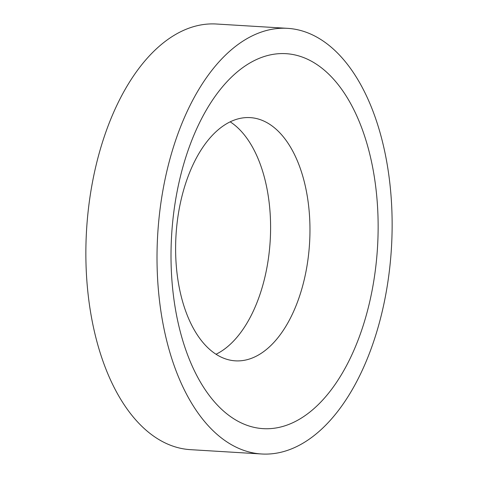 <?xml version="1.0" encoding="UTF-8"?>
<svg xmlns="http://www.w3.org/2000/svg" width="478" height="478" viewBox="0 0 478 478"><rect width="100%" height="100%" fill="white"/><g stroke="black" fill="none" stroke-linecap="round" stroke-linejoin="round"><path stroke-width="0.72" d="M230.169 121.824A121.836 66.89 -86.5 0 1 270.19 240.894A121.836 66.89 -86.5 0 1 216.044 354.24M248.315 117.552A121.836 66.89 -86.5 0 1 250.179 117.618A121.836 66.89 -86.5 0 1 309.654 241.593A121.836 66.89 -86.5 0 1 237.261 360.908A121.836 66.89 -86.5 0 1 235.397 360.842A121.836 66.89 -86.5 0 1 175.922 236.873A121.836 66.89 -86.5 0 1 248.315 117.552M264.908 454.1A213.218 117.062 -86.5 0 1 261.639 453.986A213.218 117.062 -86.5 0 1 157.561 237.034A213.218 117.062 -86.5 0 1 284.243 28.226A213.218 117.062 -86.5 0 1 287.511 28.339A213.218 117.062 -86.5 0 1 391.59 245.292A213.218 117.062 -86.5 0 1 264.908 454.1M261.639 453.986L190.489 449.661A213.218 117.062 -86.5 0 1 86.41 232.708A213.218 117.062 -86.5 0 1 213.092 23.9A213.218 117.062 -86.5 0 1 216.361 24.014L287.511 28.339M283.096 53.572A187.83 103.123 -86.5 0 1 377.787 242.185A187.83 103.123 -86.5 0 1 266.055 428.748A187.83 103.123 -86.5 0 1 171.363 240.141A187.83 103.123 -86.5 0 1 283.096 53.572"/></g></svg>
